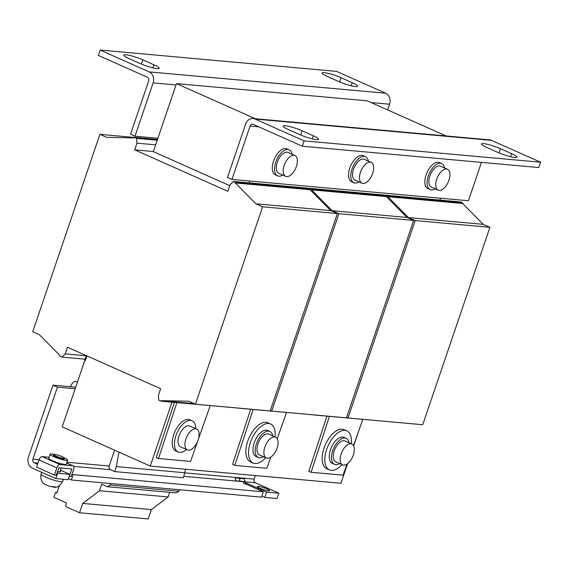 <?xml version="1.0" encoding="UTF-8"?>
<svg xmlns="http://www.w3.org/2000/svg" width="569" height="569" viewBox="0 0 569 569"><rect width="100%" height="100%" fill="white"/><g stroke="black" fill="none" stroke-linecap="round" stroke-linejoin="round"><path stroke-width="0.85" d="M54.119 454.389A9.26 1.38 18.8 0 0 51.623 453.962A9.26 1.38 18.8 0 0 50.1 454.204A9.26 1.38 18.8 0 0 56.061 457.632A9.26 1.38 18.8 0 0 66.111 460.413A9.26 1.38 18.8 0 0 67.633 460.172A9.26 1.38 18.8 0 0 64.333 457.867M50.1 454.204L48.735 458.201A9.26 1.38 18.8 0 0 54.695 461.63A9.26 1.38 18.8 0 0 64.745 464.411A9.26 1.38 18.8 0 0 66.267 464.169L67.633 460.172M53.742 454.546L53.472 455.349A5.697 0.846 18.8 0 0 56.63 457.256A5.697 0.846 18.8 0 0 62.618 459.076A5.697 0.846 18.8 0 0 64.261 459.019L64.532 458.223A5.697 0.846 -161.2 0 1 62.889 458.273A5.697 0.846 -161.2 0 1 56.9 456.459A5.697 0.846 -161.2 0 1 53.742 454.546A5.697 0.846 -161.2 0 1 55.385 454.496A5.697 0.846 -161.2 0 1 61.374 456.317A5.697 0.846 -161.2 0 1 64.532 458.223M316.478 139.625A12.824 1.906 -161.2 0 1 299.586 134.533L288.44 129.576A12.824 1.906 -161.2 0 1 283.163 126.062A12.824 1.906 -161.2 0 1 289.906 126.595A12.824 1.906 -161.2 0 1 302.167 130.813L313.313 135.778A12.824 1.906 -161.2 0 1 318.59 139.291A12.824 1.906 -161.2 0 1 316.478 139.625M514.796 157.513A12.824 1.906 -161.2 0 1 497.896 152.428L486.751 147.471A12.824 1.906 -161.2 0 1 481.481 143.957A12.824 1.906 -161.2 0 1 488.223 144.49A12.824 1.906 -161.2 0 1 500.485 148.708L511.631 153.666A12.824 1.906 -161.2 0 1 516.901 157.179A12.824 1.906 -161.2 0 1 514.796 157.513M60.129 471.146A6.408 0.953 -161.2 0 1 60.67 471.786A6.408 0.953 -161.2 0 1 59.61 471.957A6.408 0.953 -161.2 0 1 57.476 471.566M268.454 490.798A6.408 0.953 -161.2 0 1 261.491 488.878A6.408 0.953 -161.2 0 1 257.366 486.502A6.408 0.953 -161.2 0 1 258.418 486.331A6.408 0.953 -161.2 0 1 265.382 488.259A6.408 0.953 -161.2 0 1 269.507 490.634A6.408 0.953 -161.2 0 1 268.454 490.798M324.216 72.647A12.824 1.906 -161.2 0 1 341.108 77.733L352.254 82.697A12.824 1.906 -161.2 0 1 357.531 86.211A12.824 1.906 -161.2 0 1 350.788 85.67A12.824 1.906 -161.2 0 1 338.527 81.459L327.381 76.495A12.824 1.906 -161.2 0 1 322.104 72.981A12.824 1.906 -161.2 0 1 324.216 72.647M125.898 54.752A12.824 1.906 -161.2 0 1 142.798 59.837L153.943 64.802A12.824 1.906 -161.2 0 1 159.213 68.316A12.824 1.906 -161.2 0 1 152.471 67.775A12.824 1.906 -161.2 0 1 140.209 63.564L129.063 58.6A12.824 1.906 -161.2 0 1 123.793 55.086A12.824 1.906 -161.2 0 1 125.898 54.752M368.335 161.105A14.246 7.361 114 0 0 365.462 156.71L363.228 155.714A14.246 7.361 114 0 0 349.807 168.04A14.246 7.361 114 0 0 351.642 181.746L353.868 182.741A14.246 7.361 114 0 0 359.06 181.931M365.462 156.71A14.246 7.361 114 0 0 352.033 169.036A14.246 7.361 114 0 0 353.868 182.741M370.206 162.129A11.401 5.889 -66 0 1 371.208 162.385A11.401 5.889 -66 0 1 372.339 174.278A11.401 5.889 -66 0 1 362.944 183.474A11.401 5.889 -66 0 1 361.934 183.211A11.401 5.889 -66 0 1 360.81 171.319A11.401 5.889 -66 0 1 370.206 162.129M361.934 183.211L355.028 180.138A11.401 5.889 -66 0 1 353.904 168.246A11.401 5.889 -66 0 1 363.299 159.05A11.401 5.889 -66 0 1 364.302 159.313L371.208 162.385M444.609 167.99A14.246 7.361 114 0 0 441.736 163.588L439.503 162.599A14.246 7.361 114 0 0 426.081 174.925A14.246 7.361 114 0 0 427.916 188.631L430.143 189.619A14.246 7.361 114 0 0 435.335 188.816M441.736 163.588A14.246 7.361 114 0 0 428.315 175.921A14.246 7.361 114 0 0 430.143 189.619M446.48 169.014A11.401 5.889 -66 0 1 447.483 169.27A11.401 5.889 -66 0 1 448.614 181.162A11.401 5.889 -66 0 1 439.218 190.352A11.401 5.889 -66 0 1 438.208 190.096A11.401 5.889 -66 0 1 437.084 178.204A11.401 5.889 -66 0 1 446.48 169.014M438.208 190.096L431.302 187.016A11.401 5.889 -66 0 1 430.178 175.124A11.401 5.889 -66 0 1 439.574 165.935A11.401 5.889 -66 0 1 440.577 166.191L447.483 169.27M292.061 154.227A14.246 7.361 114 0 0 289.187 149.825L286.954 148.836A14.246 7.361 114 0 0 273.533 161.162A14.246 7.361 114 0 0 275.368 174.868L277.594 175.857A14.246 7.361 114 0 0 282.786 175.053M289.187 149.825A14.246 7.361 114 0 0 275.759 162.151A14.246 7.361 114 0 0 277.594 175.857M293.931 155.245A11.401 5.889 -66 0 1 294.934 155.508A11.401 5.889 -66 0 1 296.058 167.4A11.401 5.889 -66 0 1 286.669 176.589A11.401 5.889 -66 0 1 285.659 176.333A11.401 5.889 -66 0 1 284.536 164.441A11.401 5.889 -66 0 1 293.931 155.245M285.659 176.333L278.753 173.253A11.401 5.889 -66 0 1 277.629 161.361A11.401 5.889 -66 0 1 287.025 152.172A11.401 5.889 -66 0 1 288.028 152.428L294.934 155.508M274.614 436.9A11.401 5.889 -66 0 1 275.616 437.156A11.401 5.889 -66 0 1 276.74 449.048A11.401 5.889 -66 0 1 267.352 458.237A11.401 5.889 -66 0 1 266.342 457.981A11.401 5.889 -66 0 1 265.218 446.089A11.401 5.889 -66 0 1 274.614 436.9M266.342 457.981L259.436 454.908A11.401 5.889 -66 0 1 258.312 443.016A11.401 5.889 -66 0 1 267.707 433.82A11.401 5.889 -66 0 1 268.71 434.083L275.616 437.156M258.276 457.512L256.043 456.516A14.246 7.361 -66 0 1 254.215 442.81A14.246 7.361 -66 0 1 267.636 430.484L269.87 431.48A14.246 7.361 114 0 0 256.441 443.806A14.246 7.361 114 0 0 258.276 457.512A14.246 7.361 114 0 0 263.468 456.701M272.743 435.875A14.246 7.361 114 0 0 269.87 431.48M275.012 436.885A21.373 11.039 114 0 0 270.538 423.976L267.864 422.788A21.373 11.039 114 0 0 247.728 441.274A21.373 11.039 114 0 0 250.474 461.836L253.148 463.024A21.373 11.039 114 0 0 265.737 457.711M270.538 423.976A21.373 11.039 114 0 0 250.403 442.469A21.373 11.039 114 0 0 253.148 463.024M195.665 428.827A11.401 5.889 -66 0 1 196.668 429.083A11.401 5.889 -66 0 1 197.792 440.975A11.401 5.889 -66 0 1 188.396 450.164A11.401 5.889 -66 0 1 187.393 449.908A11.401 5.889 -66 0 1 186.269 438.016A11.401 5.889 -66 0 1 195.665 428.827M187.393 449.908L180.487 446.829A11.401 5.889 -66 0 1 179.363 434.944A11.401 5.889 -66 0 1 188.752 425.747A11.401 5.889 -66 0 1 189.762 426.003L196.668 429.083M195.772 428.685A17.098 8.834 114 0 0 192.08 420.797L189.847 419.808A17.098 8.834 114 0 0 173.737 434.602A17.098 8.834 114 0 0 175.935 451.046L178.168 452.035A17.098 8.834 114 0 0 186.497 449.51M192.08 420.797A17.098 8.834 114 0 0 175.97 435.591A17.098 8.834 114 0 0 178.168 452.035M343.626 465.122A11.401 5.889 -66 0 1 342.616 464.866A11.401 5.889 -66 0 1 341.492 452.974A11.401 5.889 -66 0 1 350.888 443.784A11.401 5.889 -66 0 1 351.891 444.04A11.401 5.889 -66 0 1 353.022 455.933A11.401 5.889 -66 0 1 343.626 465.122M342.616 464.866L335.71 461.786A11.401 5.889 -66 0 1 334.586 449.894A11.401 5.889 -66 0 1 343.982 440.705A11.401 5.889 -66 0 1 344.985 440.961L351.891 444.04M334.551 464.389L332.324 463.401A14.246 7.361 -66 0 1 330.489 449.695A14.246 7.361 -66 0 1 343.911 437.369L346.144 438.358A14.246 7.361 114 0 0 332.716 450.684A14.246 7.361 114 0 0 334.551 464.389A14.246 7.361 114 0 0 339.743 463.586M349.017 442.76A14.246 7.361 114 0 0 346.144 438.358M351.286 443.77A21.373 11.039 114 0 0 346.813 430.861L344.138 429.666A21.373 11.039 114 0 0 324.003 448.159A21.373 11.039 114 0 0 326.748 468.714L329.423 469.909A21.373 11.039 114 0 0 342.012 464.596M346.813 430.861A21.373 11.039 114 0 0 326.677 449.354A21.373 11.039 114 0 0 329.423 469.909M70.549 386.735A5.697 2.945 -66 0 1 75.485 381.45A5.697 2.945 -66 0 1 75.99 381.586L77.398 382.212M55.847 487.057A7.575 1.124 -161.2 0 1 54.588 486.908A7.575 1.124 -161.2 0 1 52.931 486.552L50.086 486.566L45.015 484.432C41.494 482.356 40.186 478.899 41.082 474.055A11.401 1.693 18.8 0 0 47.405 477.868A11.401 1.693 18.8 0 0 59.382 481.502A11.401 1.693 18.8 0 0 62.661 481.402C60.001 485.727 57.277 487.683 54.496 487.277L55.847 487.057M52.106 486.73L54.496 487.277M239.727 478.33A8.549 7.212 -84.8 0 0 239.791 481.182M183.844 476.324L255.424 482.782A2.852 2.404 95.2 0 1 254.108 479.119L184.961 472.882M235.367 477.939L244.521 478.764A2.852 2.404 -84.8 0 0 245.58 481.701L236.427 480.876A2.852 2.404 95.2 0 1 235.367 477.939M39.09 459.716L32.91 459.162L57.426 387.133L52.967 385.149L28.45 457.177A8.549 7.212 -84.8 0 0 32.412 468.159L55.819 478.579L57.633 473.244L57 472.96M32.91 459.162A2.852 2.404 -84.8 0 0 34.232 462.817L37.917 463.152M73.707 466.381L110.507 469.702A2.852 2.404 95.2 0 1 109.184 466.039L114.582 450.179M134.682 149.825L227.856 191.319L230.125 184.648L233.269 181.44L235.502 182.436L235.317 182.969L255.943 203.823L262.629 206.803L195.43 404.203L188.737 401.23L161.219 400.647L161.034 401.181L158.808 400.185L158.381 395.391L160.657 388.719L67.483 347.232L65.215 353.897L62.064 357.104L59.837 356.116L60.022 355.582L39.396 334.721L32.71 331.748L99.909 134.341L106.595 137.321L134.12 137.904L134.305 137.371L136.532 138.367L136.951 143.16L134.682 149.825L153.36 151.51M229.776 185.672L153.324 151.631L176.482 83.607L367.169 100.813L446.06 135.941M309.18 188.702L309.55 188.325L311.776 189.321L311.592 189.854L332.218 210.708L338.904 213.688L271.705 411.088L270.367 410.491M311.776 189.321L386.522 196.063L384.295 195.067L309.55 188.325M386.522 196.063L386.344 196.597L311.592 189.854M386.344 196.597L406.963 217.45L332.218 210.708M406.963 217.45L413.656 220.431L338.904 213.688M413.656 220.431L346.45 417.831L271.705 411.088M312.082 414.73L237.309 408.058M440.534 198.225L439.901 200.089M249.215 182.884L249.848 181.02M253.155 409.488L234.798 465.406L266.833 468.294L270.752 457.177M277.252 438.727L286.499 412.497M234.798 465.406L232.565 464.411L250.68 409.267M85.115 359.188L62.064 357.104M86.225 355.796L65.215 353.897M134.277 137.442L99.909 134.341M157.464 139.462L134.305 137.371M157.208 140.23L136.532 138.367M155.636 144.846L136.951 143.16M235.502 182.436L310.247 189.178L308.021 188.19L233.269 181.44M310.247 189.178L310.069 189.712L235.317 182.969M310.069 189.712L330.689 210.573L255.943 203.823M330.689 210.573L337.381 213.546L262.629 206.803M337.381 213.546L270.175 410.953L195.43 404.203M194.093 403.613L161.219 400.647M235.808 407.852L161.034 401.181M255.367 118.736L176.482 83.607M86.289 355.604L81.822 369.203M176.881 402.61L158.523 458.522L190.558 461.416L197.543 441.58M198.481 438.934L210.224 405.619M158.523 458.522L156.29 457.533L174.406 402.383M385.455 195.587L385.825 195.21L388.051 196.198L387.866 196.732L408.492 217.593L415.178 220.566L347.979 417.973L346.606 417.376M388.051 196.198L462.803 202.948L460.57 201.952L385.825 195.21M462.803 202.948L462.618 203.482L387.866 196.732M462.618 203.482L483.237 224.335L408.492 217.593M483.237 224.335L489.93 227.316L415.178 220.566M489.93 227.316L422.724 424.716L347.979 417.973M388.357 421.615L313.583 414.943M329.437 416.373L311.072 472.291L308.839 471.296L326.955 416.152M311.072 472.291L343.107 475.179L347.026 464.062M353.527 445.612L362.773 419.381M347.609 463.643L340.931 483.266L150.244 466.061L62.199 426.85L84.902 360.163L85.521 360.22M84.902 360.163L85.457 360.412L86.986 355.917M481.452 162.378L468.394 200.736L231.946 179.406L227.486 177.421L245.652 124.07A8.549 7.212 -84.8 0 1 253.105 118.53L489.553 139.867A8.549 7.212 95.2 0 1 491.509 140.379L540.55 162.215L538.736 167.549L302.281 146.212L253.241 124.376A2.852 2.404 -84.8 0 0 252.593 124.206A2.852 2.404 -84.8 0 0 250.104 126.055L258.76 126.83M540.55 162.215L304.095 140.877L255.061 119.042A8.549 7.212 -84.8 0 0 253.105 118.53M304.095 140.877L302.281 146.212M231.946 179.406L250.104 126.055M185.636 469.254L183.374 477.775L114.732 471.587L110.507 469.702M184.996 472.768L116.346 466.573L114.732 471.587M118.964 452.127L116.346 466.573M110.855 483.543L110.365 485.051L107.285 486.701L101.709 484.219L99.49 490.741L82.725 503.416L79.546 512.747L65.798 506.623L66.466 502.932L53.877 497.327L55.563 492.377L56.893 492.967L59.347 485.748M179.505 489.738L179.015 491.246L110.365 485.051M179.015 491.246L175.928 492.896L107.285 486.701M169.704 492.334L168.14 496.936L151.375 509.611L148.196 518.942L79.546 512.747M168.14 496.936L99.49 490.741M151.375 509.611L82.725 503.416M57.049 492.512L55.563 492.377M255.325 475.542L254.108 479.119M57.426 387.133L75.172 388.734M52.967 385.149L75.698 387.197M68.372 478.643L71.374 479.98L73.195 474.646L72.014 474.119M60.463 470.172L69.838 474.347L68.024 479.681L55.819 478.579M246.213 484.205L246.562 483.166L243.212 482.868L263.269 491.801L261.456 497.135L71.374 479.98M261.804 496.097L264.813 497.434L266.626 492.1L246.562 483.166M263.269 491.801L73.195 474.646M255.424 482.782L278.831 493.202L277.011 498.536L264.813 497.434M37.533 464.29L34.232 462.817M278.831 493.202L266.626 492.1M69.838 474.347L57.633 473.244M134.981 136.226L130.521 134.241L148.687 80.89A2.852 2.404 -84.8 0 0 147.364 77.228L98.33 55.392L100.144 50.058L149.185 71.893A8.549 7.212 -84.8 0 1 153.146 82.875L134.981 136.226L157.862 138.288M387.645 109.931L389.594 104.212A8.549 7.212 95.2 0 0 385.633 93.231L336.599 71.388L100.144 50.058M150.244 466.061L171.994 402.169M360.035 427.155L353.662 445.876M49.055 457.263L42.177 456.637A3.706 1.913 -66 0 0 39.019 459.93L36.565 467.128L54.396 475.072L56.85 467.867A3.706 1.913 114 0 1 60.008 464.581L72.825 465.734L66.673 462.995M66.687 462.938L73.152 465.819A3.706 1.913 114 0 1 73.629 469.382L71.175 476.587L69.162 476.338M54.396 475.072L56.224 475.236L58.92 467.782L71.737 468.934L69.347 476.417M339.672 81.957L341.108 77.733M141.361 64.062L142.798 59.837M109.184 466.039L66.929 462.227M491.509 140.379L255.061 119.042M371.038 102.534L389.594 104.212M149.185 71.893L385.633 93.231M153.146 82.875L176.027 84.937M152.89 67.882L153.943 64.802M351.208 85.777L352.254 82.697M500.485 148.708L499.049 152.926M510.578 156.745L511.631 153.666M302.167 130.813L300.731 135.031M312.267 138.85L313.313 135.778M39.019 459.93L56.85 467.867M42.177 456.637L60.008 464.581M71.025 468.87L71.801 469.219M59.852 471.971L61.21 467.988M62.661 481.402L63.394 479.262M41.082 474.055L41.686 472.284"/></g></svg>
